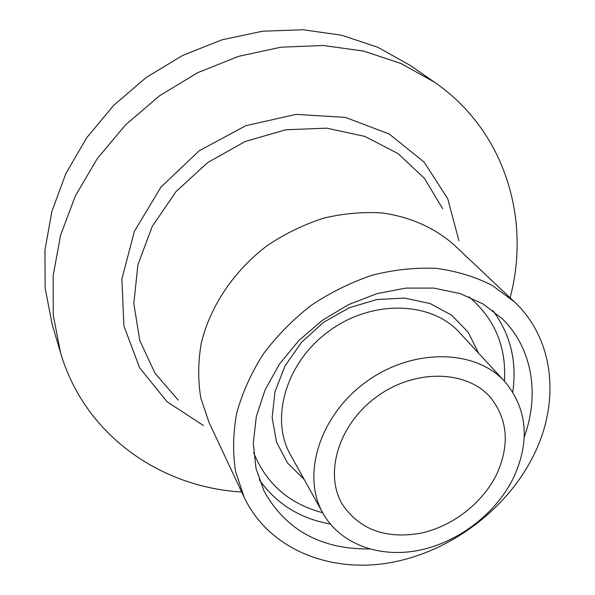 <?xml version="1.0" encoding="UTF-8"?>
<svg xmlns="http://www.w3.org/2000/svg" width="595" height="595" viewBox="0 0 595 595"><rect width="100%" height="100%" fill="white"/><g stroke="black" fill="none" stroke-linecap="round" stroke-linejoin="round"><path stroke-width="0.89" d="M497.123 473.315C483.281 502.567 452.929 526.33 420.777 533.187C385.835 539.278 359.73 529.714 342.452 504.493C323.777 473.553 338.674 424.012 377.044 396.501C415.184 368.662 466.897 370.008 490.436 397.43C507.647 419.103 509.878 444.398 497.123 473.315M513.998 476.796C496.706 512.927 459.08 542.067 419.326 550.241C379.617 558.333 340.377 544.313 322.973 513.292C301.174 475.338 319.575 415.28 366.349 381.715C412.863 347.792 475.658 349.101 504.887 381.685C527.177 408.765 530.219 440.464 513.998 476.796M241.682 492.005C160.546 487.29 84.572 435.079 60.489 352.545L52.189 324.409L45.146 288.181L44.945 250.123L51.862 211.456L65.904 173.509L86.773 137.646L113.853 105.211L146.221 77.447L182.725 55.387L222.002 39.813L262.588 31.215L303.034 29.75L341.917 35.276L377.996 47.369L410.208 65.398L434.335 82.088C505.185 130.781 531.008 219.272 510.108 297.805M60.489 352.545L53.26 315.119L53.163 275.708L60.497 235.568L75.275 196.09L97.193 158.716L125.59 124.846L159.505 95.802L197.704 72.679L238.751 56.302L281.108 47.184L323.234 45.495L363.649 51.081L401.052 63.509L434.335 82.088M244.166 497.301L209.016 422.383L200.798 397.973C197.912 380.495 198.023 362.437 201.147 343.798C209.909 306.522 233.909 270.606 267.661 245.304C285.213 233.612 303.807 224.583 323.435 218.209C343.263 213.501 362.794 211.746 382.02 212.943C410.186 216.788 435.005 227.989 454.201 244.999L514.363 301.821C554.302 339.165 560.118 401.179 534.37 453.866C507.743 509.052 450.147 552.286 389.435 562.811C328.849 573.208 268.635 548.724 244.166 497.301L235.553 471.329C232.638 452.624 233.024 433.205 236.713 413.071C242.329 392.886 251.12 373.303 263.079 354.33C276.712 336.101 292.725 319.783 311.125 305.384C330.56 292.413 351.065 282.305 372.649 275.061C394.411 269.639 415.764 267.415 436.693 268.397C456.967 271.194 475.531 276.898 492.385 285.518L514.363 301.821M369.398 548.969C321.114 549.356 286.031 530.145 264.15 491.344L255.999 468.354L253.292 443.082L256.319 416.53L265.117 389.822L279.427 364.14L298.69 340.675L322.081 320.519L348.544 304.61L376.851 293.655L405.716 288.099L433.837 288.099L460.009 293.528L483.162 304.008L502.455 318.942C532.473 348.41 539.702 394.656 524.255 436.938M203.423 425.492L167.106 401.781L139.684 367.881L123.924 325.948L121.863 279.122L134.381 231.381L160.903 187.142L199.243 150.728L245.824 125.709L296.139 114.359L345.397 117.401L389.227 134.016L424.123 162.1L447.745 198.752L458.901 240.663M178.21 400.108L155.027 373.281L139.78 340.511L133.815 303.569L137.928 264.693L152.231 226.464L176.016 191.568L207.774 162.524L245.296 141.446L285.883 129.769L326.67 128.148L364.876 136.404L398.1 153.629L424.458 178.366L442.68 208.778M330.277 524.016C299.828 518.505 276.139 503.697 259.212 479.6M492.846 310.583C510.436 334.197 517.085 361.329 512.793 391.979M322.654 512.712C289.319 503.92 266.315 483.884 253.634 452.616M468.957 296.838C494.69 318.667 506.516 346.781 504.441 381.202M304.134 479.369L287.452 462.91L276.482 441.936L272.153 417.705L274.972 391.815L284.938 366.059L301.472 342.333L323.442 322.408L349.243 307.779L376.955 299.493L404.526 298.088L430.007 303.51L451.664 315.201L468.153 332.181L478.566 353.17M322.973 513.292L290.516 454.863C269.617 418.389 286.158 361.82 329.474 330.746C372.544 299.322 431.449 301.315 459.556 332.575L504.887 381.685"/></g></svg>
